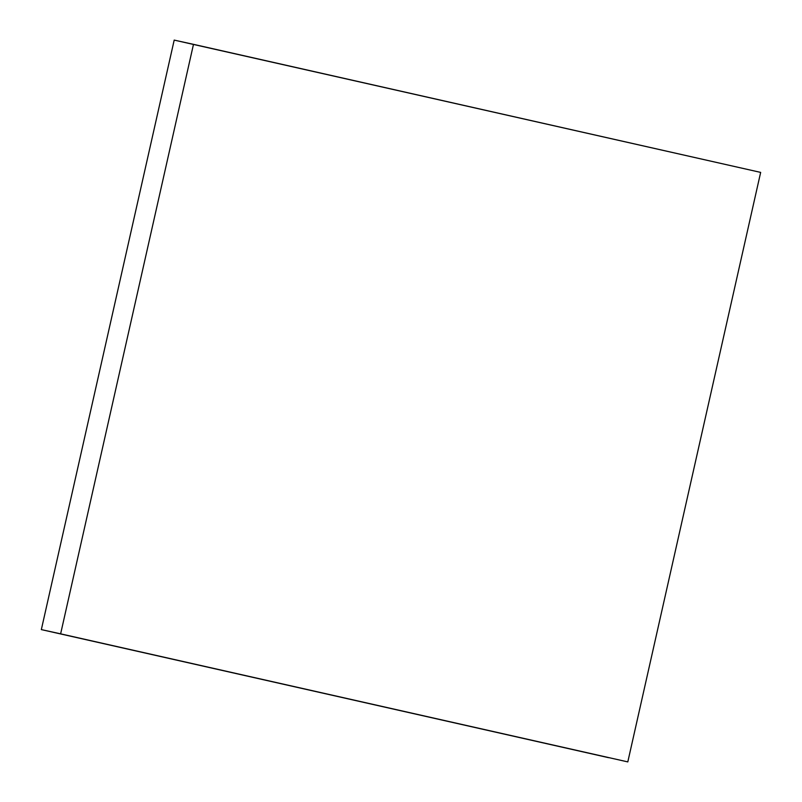 <?xml version="1.0" encoding="UTF-8"?>
<svg xmlns="http://www.w3.org/2000/svg" width="802" height="802" viewBox="0 0 802 802"><rect width="100%" height="100%" fill="white"/><g stroke="black" fill="none" stroke-linecap="round" stroke-linejoin="round"><path stroke-width="1.2" d="M60.631 633.841L41.343 629.6L174.194 40.1L193.482 44.341L60.631 633.841L627.806 761.9L760.657 172.4L174.194 40.1L41.343 629.6L60.631 633.841L193.482 44.341L760.657 172.4L627.806 761.9L60.631 633.841M608.517 757.659L41.343 629.6L608.517 757.659"/></g></svg>
